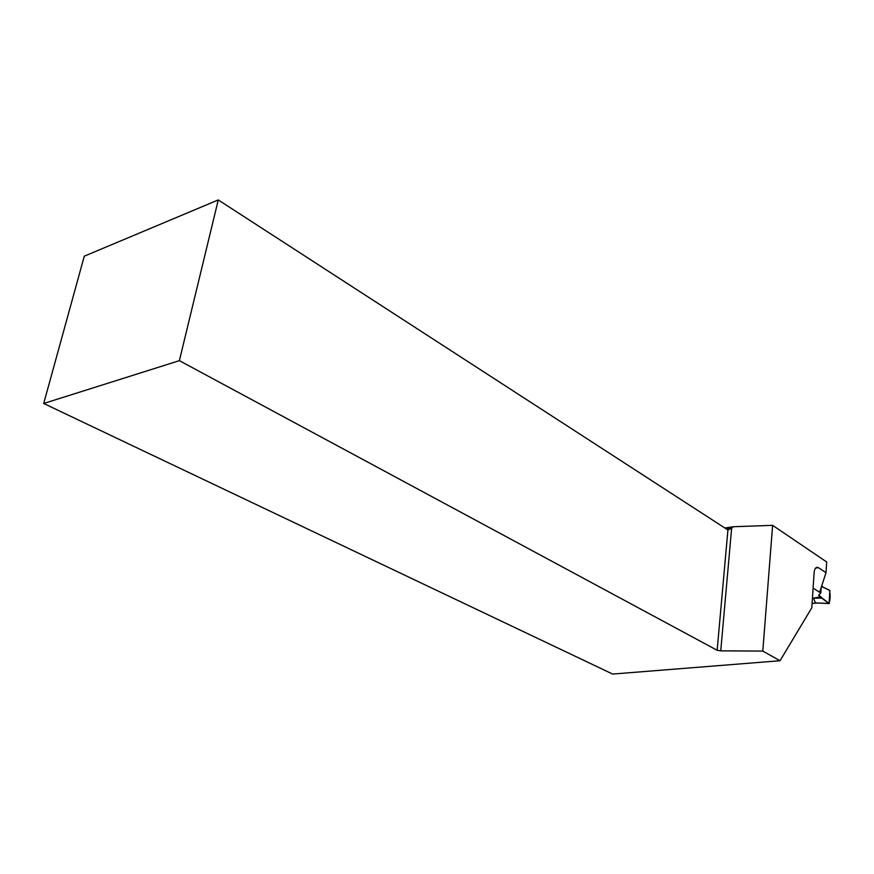 <?xml version="1.0" encoding="UTF-8"?>
<svg xmlns="http://www.w3.org/2000/svg" width="874" height="874" viewBox="0 0 874 874"><rect width="100%" height="100%" fill="white"/><g stroke="black" fill="none" stroke-linecap="round" stroke-linejoin="round"><path stroke-width="1.31" d="M817.059 602.929L815.322 602.841L813.628 598.177L821.593 598.078L820.839 596.647L813.628 598.177M819.67 592.19L820.828 592.943L818.665 595.26L820.839 596.647M822.358 586.192L821.494 586.552L829.36 590.158C830.486 594.528 830.387 598.985 829.065 603.519L829.885 590.453L821.549 586.388M820.828 592.943L821.178 587.525M815.322 602.841L829.065 603.519L821.593 598.078M724.874 528.005L733.264 526.738L772.627 525.34L762.794 651.086L780.034 660.733L811.793 607.791L814.142 572.514C814.459 569.214 815.486 567.466 817.212 567.27L818.534 567.718L815.595 568.089M813.104 588.071L819.637 592.288L826.006 572.699L826.684 561.982L772.627 525.34M826.006 572.699L818.534 567.718M43.7 403.482L84.286 256.18L218.271 199.938L179.378 360.656L43.7 403.482L612.63 674.062L780.034 660.733M179.378 360.656L717.15 650.267L720.755 650.846L731.636 528.191L727.922 529.983L218.271 199.938M717.15 650.267L727.922 529.983M733.264 526.738L731.636 528.191L726.392 528.989M720.755 650.846L762.794 651.086M829.065 603.519L818.665 595.26M812.077 603.442L816.567 602.951M812.077 603.508L816.961 602.973M829.207 603.573L816.087 602.929"/></g></svg>
